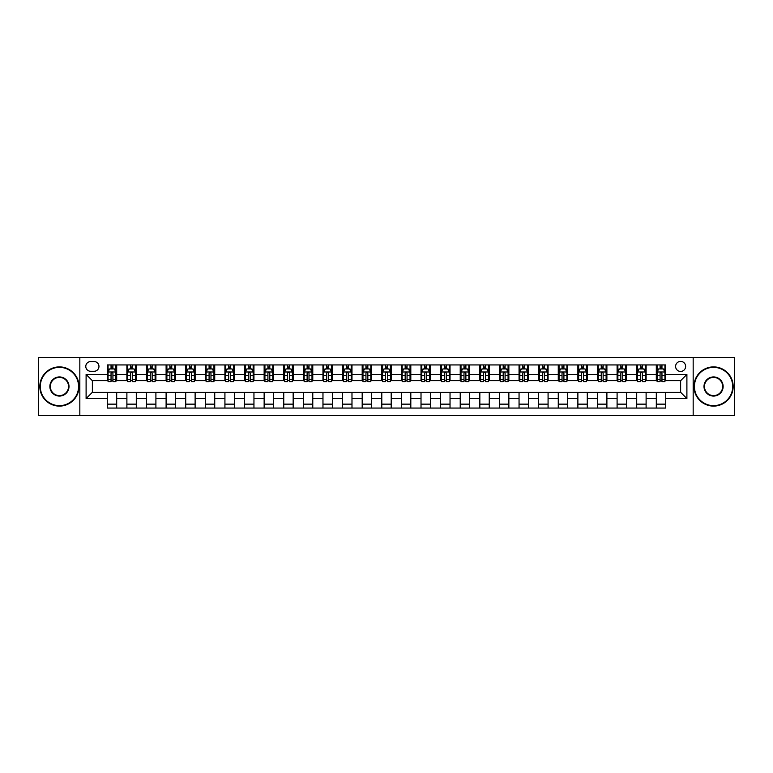 <?xml version="1.0" encoding="UTF-8"?>
<svg xmlns="http://www.w3.org/2000/svg" width="773" height="773" viewBox="0 0 773 773"><rect width="100%" height="100%" fill="white"/><g stroke="black" fill="none" stroke-linecap="round" stroke-linejoin="round"><path stroke-width="1.16" d="M680.626 361.397A5.025 5.025 0 0 0 675.602 366.421A5.025 5.025 0 0 0 680.626 371.436A5.025 5.025 0 0 0 685.641 366.421A5.025 5.025 0 0 0 680.626 361.397M693.168 415.516L734.35 415.516L734.35 357.484L693.168 357.484L693.168 415.516L79.832 415.516L79.832 357.484L38.65 357.484L38.65 415.516L79.832 415.516M90.654 371.282L94.103 371.282A4.86 4.86 0 0 0 98.963 366.421A4.86 4.86 0 0 0 94.103 361.561L90.654 361.561A4.86 4.86 0 0 0 85.784 366.421A4.86 4.86 0 0 0 90.654 371.282M693.168 357.484L79.832 357.484M107.283 398.578L86.103 398.578L86.103 374.422L107.283 374.422L107.283 380.693L92.373 380.693L92.373 392.307L107.283 392.307L107.283 408.067L665.717 408.067L665.717 392.307L680.626 392.307L680.626 380.693L665.717 380.693L665.717 374.422L686.897 374.422L686.897 398.578L665.717 398.578M665.717 374.422L665.717 364.933L107.283 364.933L107.283 374.422M656.306 364.933L656.306 380.693L657.098 380.693M660.074 380.693L661.959 380.693M664.935 380.693L665.717 380.693M656.306 380.693L645.329 380.693M636.701 364.933L636.701 380.693L637.483 380.693M640.469 380.693L642.344 380.693M636.701 380.693L625.724 380.693M617.096 364.933L617.096 380.693L617.878 380.693M620.854 380.693L622.738 380.693M617.096 380.693L606.109 380.693M597.481 364.933L597.481 380.693L598.273 380.693M601.249 380.693L603.133 380.693M597.481 380.693L586.504 380.693M577.875 364.933L577.875 380.693L578.658 380.693M581.644 380.693L583.528 380.693M577.875 380.693L566.899 380.693M558.27 364.933L558.27 380.693L559.053 380.693M562.029 380.693L563.913 380.693M558.27 380.693L547.284 380.693M538.655 364.933L538.655 380.693L539.448 380.693M542.424 380.693L544.308 380.693M538.655 380.693L527.679 380.693M519.05 364.933L519.05 380.693L519.833 380.693M522.819 380.693L524.703 380.693M519.05 380.693L508.074 380.693M499.445 364.933L499.445 380.693L500.228 380.693M503.204 380.693L505.088 380.693M499.445 380.693L488.459 380.693M479.84 364.933L479.84 380.693L480.622 380.693M483.598 380.693L485.483 380.693M479.84 380.693L468.853 380.693M460.225 364.933L460.225 380.693L461.008 380.693M463.993 380.693L465.877 380.693M460.225 380.693L449.248 380.693M440.62 364.933L440.62 380.693L441.402 380.693M444.388 380.693L446.263 380.693M440.62 380.693L429.633 380.693M421.014 364.933L421.014 380.693L421.797 380.693M424.773 380.693L426.657 380.693M421.014 380.693L410.028 380.693M401.4 364.933L401.4 380.693L402.182 380.693M405.168 380.693L407.052 380.693M401.4 380.693L390.423 380.693M381.794 364.933L381.794 380.693L382.577 380.693M385.563 380.693L387.437 380.693M381.794 380.693L370.818 380.693M362.189 364.933L362.189 380.693L362.972 380.693M365.948 380.693L367.832 380.693M362.189 380.693L351.203 380.693M342.574 364.933L342.574 380.693L343.367 380.693M346.343 380.693L348.227 380.693M342.574 380.693L331.598 380.693M322.969 364.933L322.969 380.693L323.752 380.693M326.737 380.693L328.612 380.693M322.969 380.693L311.992 380.693M303.364 364.933L303.364 380.693L304.147 380.693M307.123 380.693L309.007 380.693M303.364 380.693L292.378 380.693M283.749 364.933L283.749 380.693L284.541 380.693M287.517 380.693L289.402 380.693M283.749 380.693L272.772 380.693M264.144 364.933L264.144 380.693L264.926 380.693M267.912 380.693L269.796 380.693M264.144 380.693L253.167 380.693M244.539 364.933L244.539 380.693L245.321 380.693M248.297 380.693L250.181 380.693M244.539 380.693L233.552 380.693M224.924 364.933L224.924 380.693L225.716 380.693M228.692 380.693L230.576 380.693M224.924 380.693L213.947 380.693M205.318 364.933L205.318 380.693L206.101 380.693M209.087 380.693L210.971 380.693M205.318 380.693L194.342 380.693M185.713 364.933L185.713 380.693L186.496 380.693M189.472 380.693L191.356 380.693M185.713 380.693L174.727 380.693M166.108 364.933L166.108 380.693L166.891 380.693M169.867 380.693L171.751 380.693M166.108 380.693L155.122 380.693M146.493 364.933L146.493 380.693L147.276 380.693M150.262 380.693L152.146 380.693M146.493 380.693L135.517 380.693M126.888 364.933L126.888 380.693L127.671 380.693M130.656 380.693L132.531 380.693M126.888 380.693L115.902 380.693M107.283 380.693L108.065 380.693M111.041 380.693L112.926 380.693M107.283 392.307L116.694 392.307L116.694 408.067M665.717 392.307L116.694 392.307M116.694 364.933L116.694 380.693M107.283 368.856L108.065 368.856M111.041 368.856L112.926 368.856M115.902 368.856L116.694 368.856M107.283 404.144L116.694 404.144M126.888 392.307L126.888 408.067M136.299 364.933L136.299 380.693M126.888 368.856L127.671 368.856M130.656 368.856L132.531 368.856M135.517 368.856L136.299 368.856M136.299 392.307L136.299 408.067M126.888 404.144L136.299 404.144M146.493 392.307L146.493 408.067M155.904 392.307L155.904 408.067M146.493 404.144L155.904 404.144M155.904 364.933L155.904 380.693M146.493 368.856L147.276 368.856M150.262 368.856L152.146 368.856M155.122 368.856L155.904 368.856M166.108 392.307L166.108 408.067M175.519 392.307L175.519 408.067M166.108 404.144L175.519 404.144M175.519 364.933L175.519 380.693M166.108 368.856L166.891 368.856M169.867 368.856L171.751 368.856M174.727 368.856L175.519 368.856M185.713 392.307L185.713 408.067M195.125 392.307L195.125 408.067M185.713 404.144L195.125 404.144M195.125 364.933L195.125 380.693M185.713 368.856L186.496 368.856M189.472 368.856L191.356 368.856M194.342 368.856L195.125 368.856M205.318 392.307L205.318 408.067M214.73 392.307L214.73 408.067M205.318 404.144L214.73 404.144M214.73 364.933L214.73 380.693M205.318 368.856L206.101 368.856M209.087 368.856L210.971 368.856M213.947 368.856L214.73 368.856M224.924 392.307L224.924 408.067M234.345 392.307L234.345 408.067M224.924 404.144L234.345 404.144M234.345 364.933L234.345 380.693M224.924 368.856L225.716 368.856M228.692 368.856L230.576 368.856M233.552 368.856L234.345 368.856M244.539 392.307L244.539 408.067M253.95 392.307L253.95 408.067M244.539 404.144L253.95 404.144M253.95 364.933L253.95 380.693M244.539 368.856L245.321 368.856M248.297 368.856L250.181 368.856M253.167 368.856L253.95 368.856M264.144 392.307L264.144 408.067M273.555 392.307L273.555 408.067M264.144 404.144L273.555 404.144M273.555 364.933L273.555 380.693M264.144 368.856L264.926 368.856M267.912 368.856L269.796 368.856M272.772 368.856L273.555 368.856M283.749 392.307L283.749 408.067M293.16 392.307L293.16 408.067M283.749 404.144L293.16 404.144M293.16 364.933L293.16 380.693M283.749 368.856L284.541 368.856M287.517 368.856L289.402 368.856M292.378 368.856L293.16 368.856M303.364 392.307L303.364 408.067M312.775 392.307L312.775 408.067M303.364 404.144L312.775 404.144M312.775 364.933L312.775 380.693M303.364 368.856L304.147 368.856M307.123 368.856L309.007 368.856M311.992 368.856L312.775 368.856M322.969 392.307L322.969 408.067M332.38 392.307L332.38 408.067M322.969 404.144L332.38 404.144M332.38 364.933L332.38 380.693M322.969 368.856L323.752 368.856M326.737 368.856L328.612 368.856M331.598 368.856L332.38 368.856M342.574 392.307L342.574 408.067M351.986 392.307L351.986 408.067M342.574 404.144L351.986 404.144M351.986 364.933L351.986 380.693M342.574 368.856L343.367 368.856M346.343 368.856L348.227 368.856M351.203 368.856L351.986 368.856M362.189 392.307L362.189 408.067M371.6 392.307L371.6 408.067M362.189 404.144L371.6 404.144M371.6 364.933L371.6 380.693M362.189 368.856L362.972 368.856M365.948 368.856L367.832 368.856M370.818 368.856L371.6 368.856M381.794 392.307L381.794 408.067M391.206 392.307L391.206 408.067M381.794 404.144L391.206 404.144M391.206 364.933L391.206 380.693M381.794 368.856L382.577 368.856M385.563 368.856L387.437 368.856M390.423 368.856L391.206 368.856M401.4 392.307L401.4 408.067M410.811 392.307L410.811 408.067M401.4 404.144L410.811 404.144M410.811 364.933L410.811 380.693M401.4 368.856L402.182 368.856M405.168 368.856L407.052 368.856M410.028 368.856L410.811 368.856M421.014 392.307L421.014 408.067M430.426 392.307L430.426 408.067M421.014 404.144L430.426 404.144M430.426 364.933L430.426 380.693M421.014 368.856L421.797 368.856M424.773 368.856L426.657 368.856M429.633 368.856L430.426 368.856M440.62 392.307L440.62 408.067M450.031 392.307L450.031 408.067M440.62 404.144L450.031 404.144M450.031 364.933L450.031 380.693M440.62 368.856L441.402 368.856M444.388 368.856L446.263 368.856M449.248 368.856L450.031 368.856M460.225 392.307L460.225 408.067M469.636 392.307L469.636 408.067M460.225 404.144L469.636 404.144M469.636 364.933L469.636 380.693M460.225 368.856L461.008 368.856M463.993 368.856L465.877 368.856M468.853 368.856L469.636 368.856M479.84 392.307L479.84 408.067M489.251 392.307L489.251 408.067M479.84 404.144L489.251 404.144M489.251 364.933L489.251 380.693M479.84 368.856L480.622 368.856M483.598 368.856L485.483 368.856M488.459 368.856L489.251 368.856M499.445 392.307L499.445 408.067M508.856 392.307L508.856 408.067M499.445 404.144L508.856 404.144M508.856 364.933L508.856 380.693M499.445 368.856L500.228 368.856M503.204 368.856L505.088 368.856M508.074 368.856L508.856 368.856M519.05 392.307L519.05 408.067M528.461 392.307L528.461 408.067M519.05 404.144L528.461 404.144M528.461 364.933L528.461 380.693M519.05 368.856L519.833 368.856M522.819 368.856L524.703 368.856M527.679 368.856L528.461 368.856M538.655 392.307L538.655 408.067M548.076 392.307L548.076 408.067M538.655 404.144L548.076 404.144M548.076 364.933L548.076 380.693M538.655 368.856L539.448 368.856M542.424 368.856L544.308 368.856M547.284 368.856L548.076 368.856M558.27 392.307L558.27 408.067M567.682 392.307L567.682 408.067M558.27 404.144L567.682 404.144M567.682 364.933L567.682 380.693M558.27 368.856L559.053 368.856M562.029 368.856L563.913 368.856M566.899 368.856L567.682 368.856M577.875 392.307L577.875 408.067M587.287 392.307L587.287 408.067M577.875 404.144L587.287 404.144M587.287 364.933L587.287 380.693M577.875 368.856L578.658 368.856M581.644 368.856L583.528 368.856M586.504 368.856L587.287 368.856M597.481 392.307L597.481 408.067M606.892 392.307L606.892 408.067M597.481 404.144L606.892 404.144M606.892 364.933L606.892 380.693M597.481 368.856L598.273 368.856M601.249 368.856L603.133 368.856M606.109 368.856L606.892 368.856M617.096 392.307L617.096 408.067M626.507 392.307L626.507 408.067M617.096 404.144L626.507 404.144M626.507 364.933L626.507 380.693M617.096 368.856L617.878 368.856M620.854 368.856L622.738 368.856M625.724 368.856L626.507 368.856M636.701 392.307L636.701 408.067M646.112 392.307L646.112 408.067M636.701 404.144L646.112 404.144M646.112 364.933L646.112 380.693M636.701 368.856L637.483 368.856M640.469 368.856L642.344 368.856M645.329 368.856L646.112 368.856M656.306 392.307L656.306 408.067M656.306 404.144L665.717 404.144M656.306 368.856L657.098 368.856M660.074 368.856L661.959 368.856M664.935 368.856L665.717 368.856M92.373 380.693L86.103 374.422M92.373 392.307L86.103 398.578M686.897 374.422L680.626 380.693M686.897 398.578L680.626 392.307M112.926 366.972L111.041 366.972M115.902 379.669L112.926 379.669L112.926 381.64L115.902 381.64L115.902 372.064L114.336 368.934L109.631 368.934L108.065 372.064L108.065 381.64L111.041 381.64L111.041 379.669L108.065 379.669M108.065 372.064L108.065 364.933M115.902 372.064L115.902 364.933M111.041 368.934L111.041 364.933M112.926 364.933L112.926 368.934M112.926 379.669L112.926 373.243C112.298 372.035 111.67 372.035 111.041 373.243L111.041 379.669M132.531 366.972L130.656 366.972M135.517 379.669L132.531 379.669L132.531 381.64L135.517 381.64L135.517 372.064L133.942 368.934L129.236 368.934L127.671 372.064L127.671 381.64L130.656 381.64L130.656 379.669L127.671 379.669M127.671 372.064L127.671 364.933M135.517 372.064L135.517 364.933M130.656 368.934L130.656 364.933M132.531 364.933L132.531 368.934M132.531 379.669L132.531 373.243C131.903 372.035 131.284 372.035 130.656 373.243L130.656 379.669M152.146 366.972L150.262 366.972M155.122 379.669L152.146 379.669L152.146 381.64L155.122 381.64L155.122 372.064L153.556 368.934L148.851 368.934L147.276 372.064L147.276 381.64L150.262 381.64L150.262 379.669L147.276 379.669M147.276 372.064L147.276 364.933M155.122 372.064L155.122 364.933M150.262 368.934L150.262 364.933M152.146 364.933L152.146 368.934M152.146 379.669L152.146 373.243C151.518 372.035 150.89 372.035 150.262 373.243L150.262 379.669M171.751 366.972L169.867 366.972M174.727 379.669L171.751 379.669L171.751 381.64L174.727 381.64L174.727 372.064L173.162 368.934L168.456 368.934L166.891 372.064L166.891 381.64L169.867 381.64L169.867 379.669L166.891 379.669M166.891 372.064L166.891 364.933M174.727 372.064L174.727 364.933M169.867 368.934L169.867 364.933M171.751 364.933L171.751 368.934M171.751 379.669L171.751 373.243C171.123 372.035 170.495 372.035 169.867 373.243L169.867 379.669M191.356 366.972L189.472 366.972M194.342 379.669L191.356 379.669L191.356 381.64L194.342 381.64L194.342 372.064L192.767 368.934L188.061 368.934L186.496 372.064L186.496 381.64L189.472 381.64L189.472 379.669L186.496 379.669M186.496 372.064L186.496 364.933M194.342 372.064L194.342 364.933M189.472 368.934L189.472 364.933M191.356 364.933L191.356 368.934M191.356 379.669L191.356 373.243C190.728 372.035 190.1 372.035 189.472 373.243L189.472 379.669M59.434 367.359A19.141 19.141 0 0 0 40.293 386.5A19.141 19.141 0 0 0 59.434 405.641A19.141 19.141 0 0 0 78.575 386.5A19.141 19.141 0 0 0 59.434 367.359M59.434 406.105A19.605 19.605 0 0 1 39.829 386.5A19.605 19.605 0 0 1 59.434 366.895A19.605 19.605 0 0 1 79.039 386.5A19.605 19.605 0 0 1 59.434 406.105M59.434 376.934A9.566 9.566 0 0 1 69 386.5A9.566 9.566 0 0 1 59.434 396.066A9.566 9.566 0 0 1 49.868 386.5A9.566 9.566 0 0 1 59.434 376.934M59.434 395.602A9.102 9.102 0 0 0 68.536 386.5A9.102 9.102 0 0 0 59.434 377.398A9.102 9.102 0 0 0 50.332 386.5A9.102 9.102 0 0 0 59.434 395.602M713.566 367.359A19.141 19.141 0 0 0 694.425 386.5A19.141 19.141 0 0 0 713.566 405.641A19.141 19.141 0 0 0 732.707 386.5A19.141 19.141 0 0 0 713.566 367.359M713.566 406.105A19.605 19.605 0 0 1 693.961 386.5A19.605 19.605 0 0 1 713.566 366.895A19.605 19.605 0 0 1 733.171 386.5A19.605 19.605 0 0 1 713.566 406.105M713.566 376.934A9.566 9.566 0 0 1 723.132 386.5A9.566 9.566 0 0 1 713.566 396.066A9.566 9.566 0 0 1 704 386.5A9.566 9.566 0 0 1 713.566 376.934M713.566 395.602A9.102 9.102 0 0 0 722.668 386.5A9.102 9.102 0 0 0 713.566 377.398A9.102 9.102 0 0 0 704.464 386.5A9.102 9.102 0 0 0 713.566 395.602M210.971 366.972L209.087 366.972M213.947 379.669L210.971 379.669L210.971 381.64L213.947 381.64L213.947 372.064L212.382 368.934L207.676 368.934L206.101 372.064L206.101 381.64L209.087 381.64L209.087 379.669L206.101 379.669M206.101 372.064L206.101 364.933M213.947 372.064L213.947 364.933M209.087 368.934L209.087 364.933M210.971 364.933L210.971 368.934M210.971 379.669L210.971 373.243C210.343 372.035 209.715 372.035 209.087 373.243L209.087 379.669M230.576 366.972L228.692 366.972M233.552 379.669L230.576 379.669L230.576 381.64L233.552 381.64L233.552 372.064L231.987 368.934L227.281 368.934L225.716 372.064L225.716 381.64L228.692 381.64L228.692 379.669L225.716 379.669M225.716 372.064L225.716 364.933M233.552 372.064L233.552 364.933M228.692 368.934L228.692 364.933M230.576 364.933L230.576 368.934M230.576 379.669L230.576 373.243C229.948 372.035 229.32 372.035 228.692 373.243L228.692 379.669M250.181 366.972L248.297 366.972M253.167 379.669L250.181 379.669L250.181 381.64L253.167 381.64L253.167 372.064L251.592 368.934L246.887 368.934L245.321 372.064L245.321 381.64L248.297 381.64L248.297 379.669L245.321 379.669M245.321 372.064L245.321 364.933M253.167 372.064L253.167 364.933M248.297 368.934L248.297 364.933M250.181 364.933L250.181 368.934M250.181 379.669L250.181 373.243C249.553 372.035 248.925 372.035 248.297 373.243L248.297 379.669M269.796 366.972L267.912 366.972M272.772 379.669L269.796 379.669L269.796 381.64L272.772 381.64L272.772 372.064L271.207 368.934L266.501 368.934L264.926 372.064L264.926 381.64L267.912 381.64L267.912 379.669L264.926 379.669M264.926 372.064L264.926 364.933M272.772 372.064L272.772 364.933M267.912 368.934L267.912 364.933M269.796 364.933L269.796 368.934M269.796 379.669L269.796 373.243C269.168 372.035 268.54 372.035 267.912 373.243L267.912 379.669M289.402 366.972L287.517 366.972M292.378 379.669L289.402 379.669L289.402 381.64L292.378 381.64L292.378 372.064L290.812 368.934L286.107 368.934L284.541 372.064L284.541 381.64L287.517 381.64L287.517 379.669L284.541 379.669M284.541 372.064L284.541 364.933M292.378 372.064L292.378 364.933M287.517 368.934L287.517 364.933M289.402 364.933L289.402 368.934M289.402 379.669L289.402 373.243C288.773 372.035 288.145 372.035 287.517 373.243L287.517 379.669M309.007 366.972L307.123 366.972M311.992 379.669L309.007 379.669L309.007 381.64L311.992 381.64L311.992 372.064L310.417 368.934L305.712 368.934L304.147 372.064L304.147 381.64L307.123 381.64L307.123 379.669L304.147 379.669M304.147 372.064L304.147 364.933M311.992 372.064L311.992 364.933M307.123 368.934L307.123 364.933M309.007 364.933L309.007 368.934M309.007 379.669L309.007 373.243C308.379 372.035 307.751 372.035 307.123 373.243L307.123 379.669M328.612 366.972L326.737 366.972M331.598 379.669L328.612 379.669L328.612 381.64L331.598 381.64L331.598 372.064L330.032 368.934L325.327 368.934L323.752 372.064L323.752 381.64L326.737 381.64L326.737 379.669L323.752 379.669M323.752 372.064L323.752 364.933M331.598 372.064L331.598 364.933M326.737 368.934L326.737 364.933M328.612 364.933L328.612 368.934M328.612 379.669L328.612 373.243C327.994 372.035 327.366 372.035 326.737 373.243L326.737 379.669M348.227 366.972L346.343 366.972M351.203 379.669L348.227 379.669L348.227 381.64L351.203 381.64L351.203 372.064L349.638 368.934L344.932 368.934L343.367 372.064L343.367 381.64L346.343 381.64L346.343 379.669L343.367 379.669M343.367 372.064L343.367 364.933M351.203 372.064L351.203 364.933M346.343 368.934L346.343 364.933M348.227 364.933L348.227 368.934M348.227 379.669L348.227 373.243C347.599 372.035 346.971 372.035 346.343 373.243L346.343 379.669M367.832 366.972L365.948 366.972M370.818 379.669L367.832 379.669L367.832 381.64L370.818 381.64L370.818 372.064L369.243 368.934L364.537 368.934L362.972 372.064L362.972 381.64L365.948 381.64L365.948 379.669L362.972 379.669M362.972 372.064L362.972 364.933M370.818 372.064L370.818 364.933M365.948 368.934L365.948 364.933M367.832 364.933L367.832 368.934M367.832 379.669L367.832 373.243C367.204 372.035 366.576 372.035 365.948 373.243L365.948 379.669M387.437 366.972L385.563 366.972M390.423 379.669L387.437 379.669L387.437 381.64L390.423 381.64L390.423 372.064L388.858 368.934L384.142 368.934L382.577 372.064L382.577 381.64L385.563 381.64L385.563 379.669L382.577 379.669M382.577 372.064L382.577 364.933M390.423 372.064L390.423 364.933M385.563 368.934L385.563 364.933M387.437 364.933L387.437 368.934M387.437 379.669L387.437 373.243C386.819 372.035 386.191 372.035 385.563 373.243L385.563 379.669M407.052 366.972L405.168 366.972M410.028 379.669L407.052 379.669L407.052 381.64L410.028 381.64L410.028 372.064L408.463 368.934L403.757 368.934L402.182 372.064L402.182 381.64L405.168 381.64L405.168 379.669L402.182 379.669M402.182 372.064L402.182 364.933M410.028 372.064L410.028 364.933M405.168 368.934L405.168 364.933M407.052 364.933L407.052 368.934M407.052 379.669L407.052 373.243C406.424 372.035 405.796 372.035 405.168 373.243L405.168 379.669M426.657 366.972L424.773 366.972M429.633 379.669L426.657 379.669L426.657 381.64L429.633 381.64L429.633 372.064L428.068 368.934L423.362 368.934L421.797 372.064L421.797 381.64L424.773 381.64L424.773 379.669L421.797 379.669M421.797 372.064L421.797 364.933M429.633 372.064L429.633 364.933M424.773 368.934L424.773 364.933M426.657 364.933L426.657 368.934M426.657 379.669L426.657 373.243C426.029 372.035 425.401 372.035 424.773 373.243L424.773 379.669M446.263 366.972L444.388 366.972M449.248 379.669L446.263 379.669L446.263 381.64L449.248 381.64L449.248 372.064L447.673 368.934L442.968 368.934L441.402 372.064L441.402 381.64L444.388 381.64L444.388 379.669L441.402 379.669M441.402 372.064L441.402 364.933M449.248 372.064L449.248 364.933M444.388 368.934L444.388 364.933M446.263 364.933L446.263 368.934M446.263 379.669L446.263 373.243C445.635 372.035 445.016 372.035 444.388 373.243L444.388 379.669M465.877 366.972L463.993 366.972M468.853 379.669L465.877 379.669L465.877 381.64L468.853 381.64L468.853 372.064L467.288 368.934L462.583 368.934L461.008 372.064L461.008 381.64L463.993 381.64L463.993 379.669L461.008 379.669M461.008 372.064L461.008 364.933M468.853 372.064L468.853 364.933M463.993 368.934L463.993 364.933M465.877 364.933L465.877 368.934M465.877 379.669L465.877 373.243C465.249 372.035 464.621 372.035 463.993 373.243L463.993 379.669M485.483 366.972L483.598 366.972M488.459 379.669L485.483 379.669L485.483 381.64L488.459 381.64L488.459 372.064L486.893 368.934L482.188 368.934L480.622 372.064L480.622 381.64L483.598 381.64L483.598 379.669L480.622 379.669M480.622 372.064L480.622 364.933M488.459 372.064L488.459 364.933M483.598 368.934L483.598 364.933M485.483 364.933L485.483 368.934M485.483 379.669L485.483 373.243C484.855 372.035 484.227 372.035 483.598 373.243L483.598 379.669M505.088 366.972L503.204 366.972M508.074 379.669L505.088 379.669L505.088 381.64L508.074 381.64L508.074 372.064L506.499 368.934L501.793 368.934L500.228 372.064L500.228 381.64L503.204 381.64L503.204 379.669L500.228 379.669M500.228 372.064L500.228 364.933M508.074 372.064L508.074 364.933M503.204 368.934L503.204 364.933M505.088 364.933L505.088 368.934M505.088 379.669L505.088 373.243C504.46 372.035 503.832 372.035 503.204 373.243L503.204 379.669M524.703 366.972L522.819 366.972M527.679 379.669L524.703 379.669L524.703 381.64L527.679 381.64L527.679 372.064L526.113 368.934L521.408 368.934L519.833 372.064L519.833 381.64L522.819 381.64L522.819 379.669L519.833 379.669M519.833 372.064L519.833 364.933M527.679 372.064L527.679 364.933M522.819 368.934L522.819 364.933M524.703 364.933L524.703 368.934M524.703 379.669L524.703 373.243C524.075 372.035 523.447 372.035 522.819 373.243L522.819 379.669M544.308 366.972L542.424 366.972M547.284 379.669L544.308 379.669L544.308 381.64L547.284 381.64L547.284 372.064L545.719 368.934L541.013 368.934L539.448 372.064L539.448 381.64L542.424 381.64L542.424 379.669L539.448 379.669M539.448 372.064L539.448 364.933M547.284 372.064L547.284 364.933M542.424 368.934L542.424 364.933M544.308 364.933L544.308 368.934M544.308 379.669L544.308 373.243C543.68 372.035 543.052 372.035 542.424 373.243L542.424 379.669M563.913 366.972L562.029 366.972M566.899 379.669L563.913 379.669L563.913 381.64L566.899 381.64L566.899 372.064L565.324 368.934L560.618 368.934L559.053 372.064L559.053 381.64L562.029 381.64L562.029 379.669L559.053 379.669M559.053 372.064L559.053 364.933M566.899 372.064L566.899 364.933M562.029 368.934L562.029 364.933M563.913 364.933L563.913 368.934M563.913 379.669L563.913 373.243C563.285 372.035 562.657 372.035 562.029 373.243L562.029 379.669M583.528 366.972L581.644 366.972M586.504 379.669L583.528 379.669L583.528 381.64L586.504 381.64L586.504 372.064L584.939 368.934L580.233 368.934L578.658 372.064L578.658 381.64L581.644 381.64L581.644 379.669L578.658 379.669M578.658 372.064L578.658 364.933M586.504 372.064L586.504 364.933M581.644 368.934L581.644 364.933M583.528 364.933L583.528 368.934M583.528 379.669L583.528 373.243C582.9 372.035 582.272 372.035 581.644 373.243L581.644 379.669M603.133 366.972L601.249 366.972M606.109 379.669L603.133 379.669L603.133 381.64L606.109 381.64L606.109 372.064L604.544 368.934L599.838 368.934L598.273 372.064L598.273 381.64L601.249 381.64L601.249 379.669L598.273 379.669M598.273 372.064L598.273 364.933M606.109 372.064L606.109 364.933M601.249 368.934L601.249 364.933M603.133 364.933L603.133 368.934M603.133 379.669L603.133 373.243C602.505 372.035 601.877 372.035 601.249 373.243L601.249 379.669M622.738 366.972L620.854 366.972M625.724 379.669L622.738 379.669L622.738 381.64L625.724 381.64L625.724 372.064L624.149 368.934L619.444 368.934L617.878 372.064L617.878 381.64L620.854 381.64L620.854 379.669L617.878 379.669M617.878 372.064L617.878 364.933M625.724 372.064L625.724 364.933M620.854 368.934L620.854 364.933M622.738 364.933L622.738 368.934M622.738 379.669L622.738 373.243C622.11 372.035 621.482 372.035 620.854 373.243L620.854 379.669M642.344 366.972L640.469 366.972M645.329 379.669L642.344 379.669L642.344 381.64L645.329 381.64L645.329 372.064L643.764 368.934L639.058 368.934L637.483 372.064L637.483 381.64L640.469 381.64L640.469 379.669L637.483 379.669M637.483 372.064L637.483 364.933M645.329 372.064L645.329 364.933M640.469 368.934L640.469 364.933M642.344 364.933L642.344 368.934M642.344 379.669L642.344 373.243C641.725 372.035 641.097 372.035 640.469 373.243L640.469 379.669M661.959 366.972L660.074 366.972M664.935 379.669L661.959 379.669L661.959 381.64L664.935 381.64L664.935 372.064L663.369 368.934L658.664 368.934L657.098 372.064L657.098 381.64L660.074 381.64L660.074 379.669L657.098 379.669M657.098 372.064L657.098 364.933M664.935 372.064L664.935 364.933M660.074 368.934L660.074 364.933M661.959 364.933L661.959 368.934M661.959 379.669L661.959 373.243C661.33 372.035 660.702 372.035 660.074 373.243L660.074 379.669M126.888 398.578L116.694 398.578M126.888 374.422L116.694 374.422M146.493 374.422L136.299 374.422M146.493 398.578L136.299 398.578M166.108 374.422L155.904 374.422M166.108 398.578L155.904 398.578M185.713 374.422L175.519 374.422M185.713 398.578L175.519 398.578M205.318 374.422L195.125 374.422M205.318 398.578L195.125 398.578M224.924 374.422L214.73 374.422M224.924 398.578L214.73 398.578M244.539 374.422L234.345 374.422M244.539 398.578L234.345 398.578M264.144 374.422L253.95 374.422M264.144 398.578L253.95 398.578M283.749 374.422L273.555 374.422M283.749 398.578L273.555 398.578M303.364 374.422L293.16 374.422M303.364 398.578L293.16 398.578M322.969 374.422L312.775 374.422M322.969 398.578L312.775 398.578M342.574 374.422L332.38 374.422M342.574 398.578L332.38 398.578M362.189 374.422L351.986 374.422M362.189 398.578L351.986 398.578M381.794 374.422L371.6 374.422M381.794 398.578L371.6 398.578M401.4 374.422L391.206 374.422M401.4 398.578L391.206 398.578M421.014 374.422L410.811 374.422M421.014 398.578L410.811 398.578M440.62 374.422L430.426 374.422M440.62 398.578L430.426 398.578M460.225 374.422L450.031 374.422M460.225 398.578L450.031 398.578M479.84 374.422L469.636 374.422M479.84 398.578L469.636 398.578M499.445 374.422L489.251 374.422M499.445 398.578L489.251 398.578M519.05 374.422L508.856 374.422M519.05 398.578L508.856 398.578M538.655 374.422L528.461 374.422M538.655 398.578L528.461 398.578M558.27 374.422L548.076 374.422M558.27 398.578L548.076 398.578M577.875 374.422L567.682 374.422M577.875 398.578L567.682 398.578M597.481 374.422L587.287 374.422M597.481 398.578L587.287 398.578M617.096 374.422L606.892 374.422M617.096 398.578L606.892 398.578M636.701 374.422L626.507 374.422M636.701 398.578L626.507 398.578M656.306 374.422L646.112 374.422M656.306 398.578L646.112 398.578M115.863 371.987L108.104 371.987M108.065 369.117L109.534 369.117M114.433 369.117L115.902 369.117M111.041 375.465L108.065 375.465M115.902 375.465L112.926 375.465M112.926 367.967L111.041 367.967M135.478 371.987L127.709 371.987M127.671 369.117L129.149 369.117M134.038 369.117L135.517 369.117M130.656 375.465L127.671 375.465M135.517 375.465L132.531 375.465M132.531 367.967L130.656 367.967M155.083 371.987L147.314 371.987M147.276 369.117L148.754 369.117M153.653 369.117L155.122 369.117M150.262 375.465L147.276 375.465M155.122 375.465L152.146 375.465M152.146 367.967L150.262 367.967M174.688 371.987L166.929 371.987M166.891 369.117L168.359 369.117M173.258 369.117L174.727 369.117M169.867 375.465L166.891 375.465M174.727 375.465L171.751 375.465M171.751 367.967L169.867 367.967M194.303 371.987L186.535 371.987M186.496 369.117L187.974 369.117M192.864 369.117L194.342 369.117M189.472 375.465L186.496 375.465M194.342 375.465L191.356 375.465M191.356 367.967L189.472 367.967M213.908 371.987L206.14 371.987M206.101 369.117L207.579 369.117M212.469 369.117L213.947 369.117M209.087 375.465L206.101 375.465M213.947 375.465L210.971 375.465M210.971 367.967L209.087 367.967M233.514 371.987L225.755 371.987M225.716 369.117L227.185 369.117M232.084 369.117L233.552 369.117M228.692 375.465L225.716 375.465M233.552 375.465L230.576 375.465M230.576 367.967L228.692 367.967M253.129 371.987L245.36 371.987M245.321 369.117L246.8 369.117M251.689 369.117L253.167 369.117M248.297 375.465L245.321 375.465M253.167 375.465L250.181 375.465M250.181 367.967L248.297 367.967M272.734 371.987L264.965 371.987M264.926 369.117L266.405 369.117M271.294 369.117L272.772 369.117M267.912 375.465L264.926 375.465M272.772 375.465L269.796 375.465M269.796 367.967L267.912 367.967M292.339 371.987L284.58 371.987M284.541 369.117L286.01 369.117M290.909 369.117L292.378 369.117M287.517 375.465L284.541 375.465M292.378 375.465L289.402 375.465M289.402 367.967L287.517 367.967M311.954 371.987L304.185 371.987M304.147 369.117L305.615 369.117M310.514 369.117L311.992 369.117M307.123 375.465L304.147 375.465M311.992 375.465L309.007 375.465M309.007 367.967L307.123 367.967M331.559 371.987L323.79 371.987M323.752 369.117L325.23 369.117M330.119 369.117L331.598 369.117M326.737 375.465L323.752 375.465M331.598 375.465L328.612 375.465M328.612 367.967L326.737 367.967M351.164 371.987L343.405 371.987M343.367 369.117L344.835 369.117M349.734 369.117L351.203 369.117M346.343 375.465L343.367 375.465M351.203 375.465L348.227 375.465M348.227 367.967L346.343 367.967M370.769 371.987L363.01 371.987M362.972 369.117L364.441 369.117M369.339 369.117L370.818 369.117M365.948 375.465L362.972 375.465M370.818 375.465L367.832 375.465M367.832 367.967L365.948 367.967M390.384 371.987L382.616 371.987M382.577 369.117L384.055 369.117M388.945 369.117L390.423 369.117M385.563 375.465L382.577 375.465M390.423 375.465L387.437 375.465M387.437 367.967L385.563 367.967M409.99 371.987L402.231 371.987M402.182 369.117L403.661 369.117M408.559 369.117L410.028 369.117M405.168 375.465L402.182 375.465M410.028 375.465L407.052 375.465M407.052 367.967L405.168 367.967M429.595 371.987L421.836 371.987M421.797 369.117L423.266 369.117M428.165 369.117L429.633 369.117M424.773 375.465L421.797 375.465M429.633 375.465L426.657 375.465M426.657 367.967L424.773 367.967M449.21 371.987L441.441 371.987M441.402 369.117L442.881 369.117M447.77 369.117L449.248 369.117M444.388 375.465L441.402 375.465M449.248 375.465L446.263 375.465M446.263 367.967L444.388 367.967M468.815 371.987L461.046 371.987M461.008 369.117L462.486 369.117M467.385 369.117L468.853 369.117M463.993 375.465L461.008 375.465M468.853 375.465L465.877 375.465M465.877 367.967L463.993 367.967M488.42 371.987L480.661 371.987M480.622 369.117L482.091 369.117M486.99 369.117L488.459 369.117M483.598 375.465L480.622 375.465M488.459 375.465L485.483 375.465M485.483 367.967L483.598 367.967M508.035 371.987L500.266 371.987M500.228 369.117L501.706 369.117M506.595 369.117L508.074 369.117M503.204 375.465L500.228 375.465M508.074 375.465L505.088 375.465M505.088 367.967L503.204 367.967M527.64 371.987L519.871 371.987M519.833 369.117L521.311 369.117M526.2 369.117L527.679 369.117M522.819 375.465L519.833 375.465M527.679 375.465L524.703 375.465M524.703 367.967L522.819 367.967M547.245 371.987L539.486 371.987M539.448 369.117L540.916 369.117M545.815 369.117L547.284 369.117M542.424 375.465L539.448 375.465M547.284 375.465L544.308 375.465M544.308 367.967L542.424 367.967M566.86 371.987L559.092 371.987M559.053 369.117L560.531 369.117M565.421 369.117L566.899 369.117M562.029 375.465L559.053 375.465M566.899 375.465L563.913 375.465M563.913 367.967L562.029 367.967M586.465 371.987L578.697 371.987M578.658 369.117L580.136 369.117M585.026 369.117L586.504 369.117M581.644 375.465L578.658 375.465M586.504 375.465L583.528 375.465M583.528 367.967L581.644 367.967M606.071 371.987L598.312 371.987M598.273 369.117L599.742 369.117M604.641 369.117L606.109 369.117M601.249 375.465L598.273 375.465M606.109 375.465L603.133 375.465M603.133 367.967L601.249 367.967M625.686 371.987L617.917 371.987M617.878 369.117L619.347 369.117M624.246 369.117L625.724 369.117M620.854 375.465L617.878 375.465M625.724 375.465L622.738 375.465M622.738 367.967L620.854 367.967M645.291 371.987L637.522 371.987M637.483 369.117L638.962 369.117M643.851 369.117L645.329 369.117M640.469 375.465L637.483 375.465M645.329 375.465L642.344 375.465M642.344 367.967L640.469 367.967M664.896 371.987L657.137 371.987M657.098 369.117L658.567 369.117M663.466 369.117L664.935 369.117M660.074 375.465L657.098 375.465M664.935 375.465L661.959 375.465M661.959 367.967L660.074 367.967"/></g></svg>
